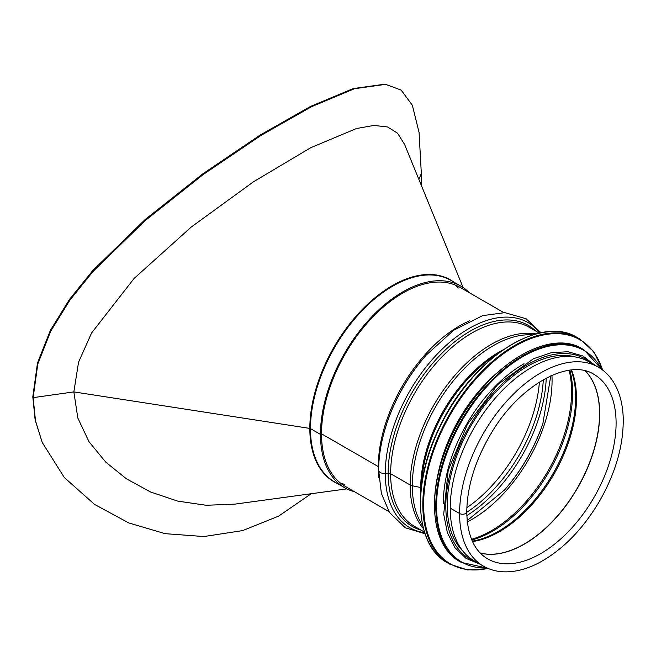 <?xml version="1.0" encoding="UTF-8"?>
<svg xmlns="http://www.w3.org/2000/svg" width="656" height="656" viewBox="0 0 656 656"><rect width="100%" height="100%" fill="white"/><g stroke="black" fill="none" stroke-linecap="round" stroke-linejoin="round"><path stroke-width="0.98" d="M463.095 287.525L404.572 144.386L397.593 133.225L387.589 126.977L373.936 125.427L356.503 128.519L310.846 147.657L253.577 181.72L191.224 227.058L134.086 278.464L91.561 333.01L78.548 362.235L73.849 391.903L77.826 418.036L88.995 441.709L105.706 462.078L126.411 478.806L150.7 492.041L177.784 501.127L206.246 505.276L235.004 504.12L346.852 488.876M421.201 185.058L421.332 173.528L419.069 132.446L412.353 105.272L401.144 90.11L385.589 84.353L354.47 88.724L311.616 106.674L261.154 135.333L203.401 174.389L145.468 220.342L93.209 271.256L69.921 300.095L50.774 331.067L37.81 363.908L33.144 397.643L73.849 391.903L33.144 397.643L35.498 420.791L42.238 442.472L64.304 477.502L94.538 504.398L128.74 522.922L165.066 533.656L203.926 536.542L242.663 530.597L278.636 516.124L311.19 493.738M384.498 84.239L353.207 88.568L310.509 106.452L260.243 134.997L202.704 173.914L144.951 219.719L92.808 270.518L69.561 299.316L50.422 330.263L37.466 363.096L32.8 396.831L35.153 419.979L42.238 442.472M453.755 282.031A116.53 67.281 120 0 0 362.907 308.845A116.53 67.281 120 0 0 309.821 428.409L73.849 391.903L309.821 428.409A1.451 0.836 180 0 1 310.477 428.63L320.481 434.403L321.506 433.813A114.882 66.33 120 0 0 345.294 486.399L388.918 511.582M337.422 483.529A116.53 67.281 120 0 1 309.821 428.409A1.451 0.836 180 0 1 310.477 428.63L320.481 434.403A116.333 67.166 120 0 0 344.572 487.662A116.333 67.166 120 0 0 354.461 491.697M469.343 292.707A116.333 67.166 120 0 0 460.906 286.164A116.333 67.166 120 0 0 371.255 317.332A116.333 67.166 120 0 0 320.481 434.403L321.506 433.813L378.299 466.596A2.903 1.681 180 0 1 378.701 466.883M503.8 312.6L460.176 287.418A114.882 66.33 120 0 0 371.649 318.201A114.882 66.33 120 0 0 321.506 433.813L378.299 466.605A114.882 66.33 120 0 0 378.914 477.798M539.995 332.994A118.367 68.339 120 0 0 445.941 345.556A118.367 68.339 120 0 0 385.285 473.484A5.814 3.354 180 0 1 378.651 470.163L378.651 470.163A5.814 3.354 0 0 0 385.285 473.484L388.163 473.247L385.285 473.484A118.367 68.339 120 0 0 424.67 532.738M539.355 333.133L529.302 327.328A114.882 66.33 120 0 0 440.775 358.11A114.882 66.33 120 0 0 390.632 473.722A2.903 1.681 0 0 0 388.163 473.247A2.903 1.681 180 0 1 390.632 473.722L410.156 484.989L390.632 473.722A114.882 66.33 120 0 0 414.428 526.309L424.473 532.114M532.828 334.872A114.324 66.01 120 0 0 412.304 485.776A5.814 3.354 180 0 1 410.156 484.989A5.814 3.354 0 0 0 412.304 485.776L420.734 487.523L412.304 485.776A114.324 66.01 120 0 0 422.718 525.595M421.275 487.67A2.903 1.681 0 0 0 420.734 487.523A2.903 1.681 180 0 1 421.275 487.67M466.777 511.811L466.777 511.811A4.215 2.435 180 0 1 464.177 514.058A4.215 2.435 180 0 1 459.585 513.533A4.215 2.435 0 0 0 464.177 514.058A4.215 2.435 0 0 0 466.777 511.811C467.121 486.522 475.182 460.487 490.959 433.706C519.29 384.883 569.433 357.979 594.041 374.437A106.452 61.459 120 0 1 594.049 497.363A106.452 61.459 120 0 1 487.588 558.822C474.19 550.901 467.252 535.23 466.777 511.811M598.256 367.139L588.908 361.743A114.882 66.33 120 0 0 500.38 392.518A114.882 66.33 120 0 0 450.229 508.129L450.237 508.129A114.882 66.33 120 0 0 474.026 560.724L483.382 566.12C489.253 569.49 495.772 571.384 502.922 571.786C514.648 572.36 526.94 569.219 539.798 562.372C562.963 549.572 582.807 529.269 599.354 501.455C615.91 472.459 623.856 444.366 623.2 417.167C622.618 403.03 619.248 391.124 613.081 381.456C609.137 375.363 604.192 370.591 598.256 367.139A114.882 66.33 120 0 0 509.728 397.913A114.882 66.33 120 0 0 459.585 513.525L450.229 508.129L459.585 513.525A114.882 66.33 120 0 0 483.382 566.12M496.313 373.518A113.431 65.485 120 0 0 437.929 474.649M524.062 363.752A113.431 65.485 120 0 0 443.349 503.554M575.214 356.938A113.431 65.485 120 0 0 470.746 426.17A113.431 65.485 120 0 0 463.021 551.261M421.332 173.528L418.864 179.35M460.906 286.164L450.902 280.391A116.333 67.166 120 0 0 361.259 311.551A116.333 67.166 120 0 0 310.477 428.63A116.333 67.166 120 0 0 334.568 481.889L344.572 487.662M480.217 553.033A106.452 61.459 120 0 0 577.641 487.884A106.452 61.459 120 0 0 585.341 370.943M480.167 552.983A106.461 61.467 120 0 0 577.501 487.81A106.461 61.467 120 0 0 585.275 370.927M472.517 541.561A108.781 62.804 120 0 0 553.935 474.206A108.781 62.804 120 0 0 571.556 370.017M472.328 541.134A109.191 63.042 120 0 0 553.024 473.681A109.191 63.042 120 0 0 571.089 370.066M471.82 539.978A113.012 65.247 120 0 0 549.211 471.475A113.012 65.247 120 0 0 569.843 370.205M471.541 539.289A113.431 65.485 120 0 0 569.096 370.304M467.326 521.905A113.431 65.485 120 0 0 551.942 375.347M467.187 520.618L504.497 489.991A115.169 66.494 120 0 0 542.889 423.497L550.753 375.872M504.234 490.278A117.498 67.839 120 0 0 543.012 423.128M466.851 515.591A117.498 67.839 120 0 0 546.235 378.094M466.777 512.238A115.169 66.494 120 0 0 543.299 379.701M466.859 507.695A113.431 65.485 120 0 0 539.404 382.046M469.532 320.841A114.882 66.33 120 0 0 378.299 466.596M425.81 355.568L425.81 355.568A116.046 67.002 120 0 0 387.13 422.562L386.884 423.317A118.367 68.339 120 0 1 426.334 354.978L425.81 355.568M535.854 331.108A116.046 67.002 120 0 0 444.268 350.968A116.046 67.002 120 0 0 388.163 473.247A116.046 67.002 120 0 0 420.972 530.089M536.009 333.945A114.882 66.33 120 0 0 452.829 377.799A114.882 66.33 120 0 0 410.156 484.989A114.882 66.33 120 0 0 423.505 528.81M502.881 349.992A110.503 63.796 120 0 0 420.734 487.523A110.503 63.796 120 0 0 420.832 492.098M496.362 354.789A110.233 63.64 120 0 0 421.734 484.054M447.458 562.832C414.756 545.448 411.378 483.554 439.651 426.925C471.082 359.021 540.519 313.773 577.452 337.676A129.995 75.055 120 0 0 447.458 412.731A129.995 75.055 120 0 0 447.458 562.832L449.737 564.152L467.654 569.949L488.384 568.572M577.452 337.676L579.732 338.996A129.995 75.055 120 0 0 449.737 414.043A129.995 75.055 120 0 0 449.737 564.152M602.561 370A129.445 74.735 120 0 0 450.426 414.444A129.445 74.735 120 0 0 488.007 568.416M459.93 561.643C429.049 545.218 425.859 486.785 452.55 433.329C482.226 369.221 547.768 326.499 582.659 349.074A122.729 70.856 120 0 0 459.93 419.93A122.729 70.856 120 0 0 459.93 561.643L461.201 562.381L487.219 568.08M582.659 349.074L583.93 349.804A122.729 70.856 120 0 0 461.201 420.66A122.729 70.856 120 0 0 461.201 562.381M601.388 369.139A122.205 70.553 120 0 0 461.873 421.054A122.205 70.553 120 0 0 486.678 567.834M590.687 362.768A115.464 66.666 120 0 0 469.729 425.588A115.464 66.666 120 0 0 475.805 561.749M384.236 84.214L385.589 84.353M344.9 484.497L340.456 483.087M458.331 288.033L454.887 284.884M425.022 533.771L405.31 527.76L389.467 512.459L381.357 493.337L378.651 470.163C378.701 455.297 381.439 439.676 386.884 423.317M541.069 332.772L526.005 318.709L504.833 312.65L482.66 315.634L453.772 330.189L426.334 354.978M602.889 370.246L593.713 351.608L579.732 338.996M601.88 369.492L583.93 349.804M594.861 365.179L582.815 355.954L568.039 351.723L551.327 352.682L533.5 358.717L497.765 384.539L467.433 424.276L448.204 470.401L443.702 514.247L447.392 532.713L454.92 547.662L465.973 558.338L479.979 564.16"/></g></svg>
